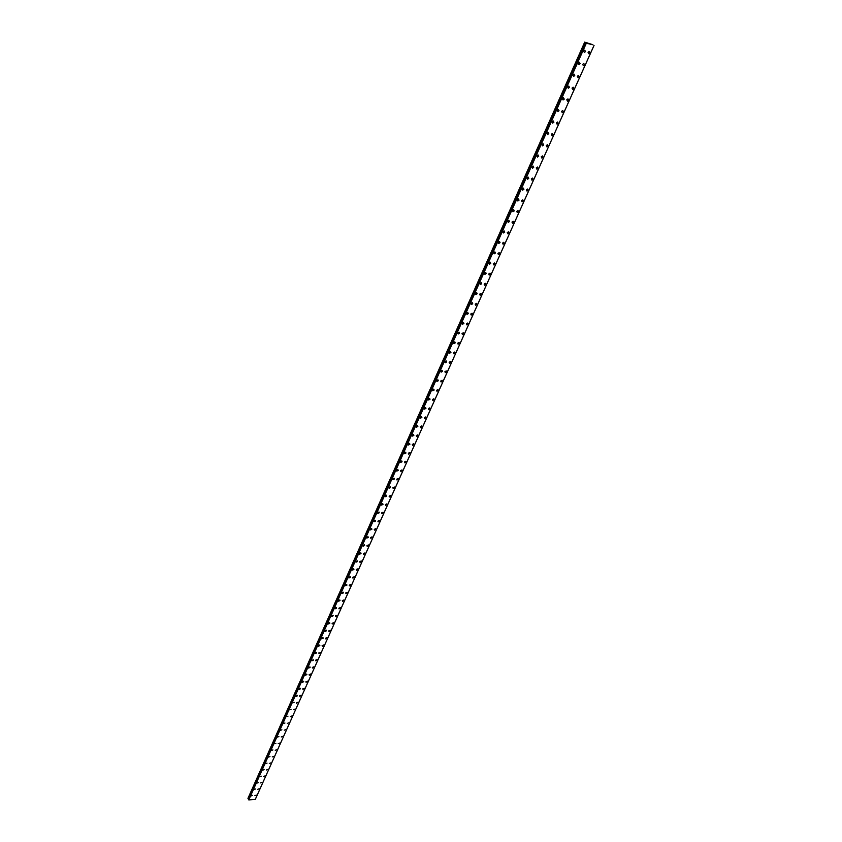 <?xml version="1.0" encoding="UTF-8"?>
<svg xmlns="http://www.w3.org/2000/svg" width="842" height="842" viewBox="0 0 842 842"><rect width="100%" height="100%" fill="white"/><g stroke="black" fill="none" stroke-linecap="round" stroke-linejoin="round"><path stroke-width="1.26" d="M252.642 795.374L251.137 795.901M255.484 789.007L253.979 789.543M258.347 782.607L256.842 783.134M261.22 776.156L259.715 776.692M264.114 769.662L262.609 770.209M267.04 763.136L265.525 763.673M269.966 756.558L268.461 757.095M272.924 749.927L271.419 750.475M275.902 743.265L274.387 743.812M278.891 736.561L277.386 737.108M281.902 729.803L280.397 730.361M284.943 723.004L283.438 723.562M287.996 716.153L286.49 716.721M291.069 709.259L289.564 709.827M294.163 702.323L292.658 702.891M297.279 695.334L297.384 695.86L295.879 696.429L297.289 695.334L295.879 696.429L295.774 695.902M300.426 688.293L300.531 688.83L299.026 689.409L298.921 688.872L300.426 688.293L300.531 688.84L299.026 689.409L298.921 688.872M303.583 681.21L302.183 682.336L303.583 681.21L303.699 681.757L302.194 682.336L302.078 681.788M306.762 674.074L306.877 674.631L305.372 675.21L305.257 674.663L306.762 674.084L306.877 674.631L305.372 675.221L305.257 674.663M309.972 666.896L310.088 667.464L308.582 668.043L308.467 667.485L309.972 666.896L310.088 667.464L308.582 668.043L308.467 667.485M313.192 659.665L313.319 660.233L311.814 660.823L313.192 659.665L313.319 660.233L311.814 660.823L311.687 660.254M316.445 652.382L315.066 653.55L314.94 652.971L316.445 652.382L316.571 652.96L315.066 653.56L314.94 652.971M319.707 645.046L319.844 645.635L318.35 646.235L318.213 645.646L319.707 645.046L319.844 645.635L318.35 646.235L318.213 645.646M323.002 637.657L323.149 638.257L321.644 638.857L321.507 638.257L323.002 637.657L323.149 638.257L321.644 638.857L321.507 638.257M326.317 630.216L326.464 630.826L324.97 631.437L324.823 630.826L326.317 630.226L326.464 630.826L324.97 631.437L324.823 630.826M329.664 622.733L329.811 623.343L328.317 623.954L328.17 623.343L329.664 622.733L329.811 623.354L328.317 623.964L328.17 623.343M333.022 615.186L333.179 615.818L331.685 616.428L331.538 615.797L333.022 615.186L333.179 615.818L331.685 616.428L331.538 615.797M336.411 607.587L336.568 608.229L335.084 608.84L334.927 608.208L336.411 607.587L336.568 608.229L335.084 608.85L334.927 608.208M339.821 599.936L339.989 600.588L338.505 601.209L338.337 600.557L339.821 599.936L339.989 600.588L338.505 601.209L338.337 600.557M343.262 592.231L343.431 592.884L341.947 593.515L341.778 592.852L343.262 592.231L343.431 592.884L341.947 593.515L341.778 592.852M346.715 584.464L346.893 585.137L345.42 585.769L345.241 585.095L346.725 584.464L346.904 585.137L345.42 585.769L345.241 585.095M350.209 576.644L350.388 577.328L348.914 577.959L348.725 577.286L350.209 576.644L350.388 577.328L348.914 577.959L348.725 577.286M353.714 568.771L353.903 569.466L352.43 570.097L352.24 569.413L353.714 568.771L353.903 569.466L352.43 570.108L352.24 569.413M357.25 560.835L357.45 561.54L355.977 562.182L355.777 561.488L357.25 560.835L357.45 561.54L355.977 562.182L355.777 561.488M360.808 552.847L361.018 553.562L359.545 554.204L359.345 553.499L360.818 552.847L361.018 553.562L359.545 554.215L359.345 553.499M364.397 544.795L364.607 545.521L363.144 546.174L362.934 545.448L364.397 544.795L364.618 545.521L363.144 546.174L362.934 545.458M368.017 536.691L368.228 537.417L366.765 538.08L366.554 537.343L368.017 536.691L368.238 537.428L366.765 538.08L366.554 537.354M371.648 528.523L371.88 529.26L370.417 529.934L370.196 529.186L371.659 528.523L371.88 529.26L370.417 529.934L370.196 529.186M375.322 520.293L375.553 521.051L374.101 521.714L373.869 520.956L375.322 520.293L375.553 521.051L374.101 521.714L373.869 520.956M379.016 511.999L379.258 512.767L377.805 513.441L377.563 512.673L379.016 511.999L379.258 512.767L377.805 513.441L377.563 512.673M382.742 503.642L382.984 504.421L381.542 505.105L381.289 504.326L382.742 503.642L382.984 504.432L381.542 505.105L381.289 504.326M386.489 495.233L386.741 496.022L385.299 496.706L385.047 495.917L386.489 495.233L386.741 496.022L385.299 496.706L385.047 495.917M390.267 486.75L390.53 487.55L389.088 488.244L388.825 487.444L390.267 486.75L390.53 487.56L389.088 488.244L388.825 487.444M394.067 478.203L394.34 479.024L392.909 479.719L392.635 478.909L394.067 478.214L394.34 479.024L392.909 479.719L392.635 478.909M397.908 469.604L398.192 470.425L396.761 471.131L396.477 470.299L397.908 469.604L398.192 470.425L396.761 471.131L396.477 470.299M401.771 460.921L402.066 461.763L400.634 462.468L400.35 461.637L401.771 460.932L402.066 461.774L400.634 462.479L400.35 461.637M405.665 452.186L405.96 453.038L404.549 453.754L404.244 452.901L405.665 452.186L405.96 453.038L404.549 453.754L404.244 452.901M409.58 443.376L409.896 444.25L408.486 444.965L408.17 444.102L409.591 443.387L409.896 444.25L408.486 444.965L408.17 444.102M413.538 434.504L413.854 435.388L412.454 436.103L412.138 435.23L413.538 434.504L413.854 435.388L412.454 436.103L412.138 435.23M417.527 425.568L417.853 426.452L416.453 427.178L416.127 426.294L417.527 425.568L417.853 426.452L416.453 427.178L416.127 426.294M421.537 416.548L421.874 417.453L420.484 418.19L420.147 417.285L421.537 416.548L421.874 417.453L420.484 418.19L420.147 417.285M425.578 407.465L425.926 408.381L424.536 409.117L424.2 408.202L425.578 407.465L425.926 408.391L424.547 409.128L424.2 408.212M429.662 398.319L430.02 399.245L428.631 399.992L428.283 399.055L429.662 398.319L430.02 399.245L428.641 399.992L428.283 399.055M433.767 389.088L434.135 390.035L432.756 390.783L432.399 389.835L433.767 389.088L434.135 390.035L432.767 390.783L432.399 389.835M437.914 379.795L438.293 380.752L436.924 381.5L436.545 380.542L437.914 379.795L438.293 380.752L436.924 381.5L436.545 380.542M442.082 370.417L442.471 371.385L441.113 372.143L440.724 371.175L442.082 370.417L442.471 371.396L441.113 372.153L440.724 371.175M446.292 360.976L446.692 361.955L445.334 362.723L444.934 361.734L446.292 360.976L446.692 361.955L445.334 362.723L444.934 361.734M450.533 351.451L450.944 352.451L449.596 353.219L449.186 352.219L450.533 351.451L450.944 352.451L449.596 353.219L449.186 352.219M454.806 341.852L455.227 342.862L453.891 343.641L453.47 342.631L454.806 341.852L455.227 342.862L453.891 343.641L453.47 342.631M459.111 332.18L459.543 333.2L458.216 333.979L457.785 332.958L459.111 332.18L459.543 333.211L458.216 333.99L457.785 332.958M463.458 322.423L463.9 323.465L462.574 324.254L462.132 323.212L463.458 322.423L463.9 323.465L462.574 324.254L462.132 323.212M467.836 312.592L468.289 313.645L466.973 314.434L466.521 313.382L467.836 312.592L468.289 313.645L466.973 314.434L466.521 313.382M472.246 302.678L472.72 303.752L471.404 304.541L470.941 303.478L472.257 302.678L472.72 303.752L471.404 304.541L470.941 303.478M476.698 292.69L477.182 293.774L475.877 294.574L475.404 293.49L476.698 292.69L477.182 293.774L475.877 294.574L475.404 293.49M481.192 282.617L481.677 283.712L480.382 284.512L479.898 283.417L481.192 282.617L481.677 283.712L480.382 284.512L479.898 283.417M485.708 272.461L486.213 273.566L484.929 274.376L484.424 273.261L485.708 272.461L486.213 273.566L484.929 274.376L484.424 273.271M490.276 262.209L490.781 263.335L489.507 264.156L489.002 263.03L490.276 262.22L490.791 263.346L489.507 264.156L489.002 263.03M494.875 251.884L495.401 253.032L494.128 253.842L493.601 252.705L494.875 251.884L495.401 253.032L494.128 253.852L493.601 252.705M499.506 241.475L500.043 242.633L498.78 243.454L498.253 242.296L499.506 241.475L500.043 242.633L498.79 243.454L498.253 242.296M504.19 230.971L504.737 232.15L503.484 232.971L502.937 231.803L504.19 230.971L504.737 232.15L503.484 232.971L502.937 231.803M508.905 220.383L509.463 221.572L508.221 222.404L507.663 221.214L508.905 220.383L509.463 221.572L508.221 222.404L507.663 221.225M513.662 209.711L514.23 210.91L512.999 211.742L512.42 210.542L513.662 209.711L514.23 210.91L512.999 211.742M518.451 198.944L519.04 200.154L517.809 200.996L517.23 199.786L518.451 198.944L519.04 200.154L517.809 200.996L517.23 199.786M523.292 188.082L523.882 189.313L522.672 190.155L522.072 188.924L523.292 188.082L523.892 189.313L522.672 190.155L522.072 188.924M528.166 177.125L528.776 178.378L527.566 179.22L526.966 177.978L528.166 177.125L528.776 178.378L527.566 179.22L526.966 177.978M533.091 166.074L533.712 167.337L532.512 168.2L531.891 166.937L533.091 166.085L533.712 167.347L532.512 168.2L531.891 166.937M538.059 154.939L538.691 156.212L537.491 157.075L536.859 155.802L538.059 154.939L538.68 156.212L537.491 157.075L536.859 155.791M543.058 143.698L543.7 144.992L542.522 145.855L541.88 144.561L543.058 143.698L543.7 144.992L542.522 145.855L541.88 144.561M548.11 132.362L548.763 133.667L547.595 134.541L546.932 133.225L548.11 132.362L548.763 133.667L547.595 134.541L546.932 133.225M553.205 120.922L553.868 122.248L552.71 123.121L552.036 121.795L553.205 120.922L553.878 122.248L552.71 123.121L552.036 121.795M558.341 109.386L559.025 110.734L557.867 111.607L557.183 110.26L558.341 109.386L559.025 110.734L557.867 111.607L557.183 110.27M563.53 97.746L564.224 99.114L563.066 99.987L562.382 98.63L563.53 97.756L564.224 99.114L563.066 99.987L562.382 98.63M568.76 86.01L569.466 87.389L568.318 88.273L567.613 86.894L568.76 86.01L569.466 87.389L568.318 88.273L567.624 86.894M574.034 74.159L574.749 75.559L573.623 76.443L572.907 75.054L574.034 74.17L574.749 75.559L573.623 76.443L572.907 75.054M579.359 62.213L580.085 63.624L578.959 64.518L578.233 63.108L579.359 62.213L580.085 63.624L578.959 64.518L578.233 63.108M584.727 50.152L585.474 51.583L584.359 52.478L583.622 51.046L584.737 50.152L585.474 51.583L584.359 52.478L583.622 51.046M256.378 795.122L254.884 795.648M259.231 788.765L257.736 789.301M262.094 782.365L260.599 782.902M264.988 775.935L263.483 776.471M267.893 769.451L266.388 769.988M270.808 762.926L269.314 763.462M273.755 756.358L272.25 756.905M276.713 749.748L275.218 750.296M279.702 743.097L278.197 743.644M282.702 736.392L281.196 736.95M285.722 729.646L284.217 730.203M288.764 722.857L287.259 723.415M291.827 716.016L290.322 716.584M294.911 709.132L293.405 709.701M298.015 702.207L296.616 703.302L298.015 702.207L296.616 703.302L296.51 702.775M301.141 695.229L301.247 695.766L299.741 696.334L299.636 695.808L301.141 695.229L301.247 695.766L299.741 696.334L299.636 695.808M304.288 688.209L302.888 689.324L302.783 688.788L304.288 688.209L304.394 688.745L302.888 689.324L302.783 688.777M307.456 681.136L306.067 682.262L307.456 681.136L306.067 682.262L305.951 681.715M310.645 674.01L310.761 674.568L309.256 675.147L309.14 674.6L310.645 674.01L310.761 674.568L309.256 675.147L309.14 674.6M313.856 666.843L313.971 667.401L312.477 667.99L312.361 667.432L313.856 666.843L313.971 667.411L312.477 667.99L312.361 667.432M317.087 659.623L315.718 660.781L315.592 660.212L317.087 659.623L317.213 660.191L315.718 660.781L315.592 660.212M320.349 652.35L318.981 653.529L320.349 652.35L318.981 653.529L318.844 652.939M323.623 645.025L323.76 645.614L322.265 646.214L322.128 645.625L323.623 645.025L323.76 645.625L322.265 646.214L322.128 645.625M326.928 637.657L327.064 638.257L325.57 638.857L325.433 638.257L326.928 637.657L327.064 638.257L325.57 638.857L325.433 638.257M330.253 630.226L330.39 630.837L328.906 631.447L328.759 630.837L330.253 630.226L330.39 630.837L328.906 631.447L328.759 630.837M333.6 622.754L333.748 623.364L332.253 623.975L332.106 623.364L333.6 622.754L333.748 623.375L332.253 623.985L332.106 623.364M336.968 615.218L337.126 615.849L335.632 616.46L335.484 615.839L336.968 615.218L337.126 615.849L335.642 616.46L335.484 615.839M340.368 607.629L340.526 608.271L339.042 608.892L338.884 608.25L340.368 607.64L340.526 608.271L339.042 608.892L338.884 608.25M343.789 599.999L343.946 600.641L342.462 601.262L342.305 600.62L343.789 599.999L343.946 600.651L342.473 601.272L342.305 600.62M347.23 592.305L347.399 592.957L345.915 593.589L345.746 592.926L347.23 592.305L347.399 592.957L345.925 593.589L345.746 592.936M350.693 584.548L350.872 585.222L349.398 585.853L349.219 585.19L350.693 584.558L350.872 585.222L349.398 585.853L349.219 585.19M354.187 576.749L354.377 577.423L352.903 578.065L352.714 577.38L354.187 576.749L354.377 577.433L352.903 578.065L352.714 577.391M357.713 568.887L357.903 569.581L356.429 570.213L356.24 569.529L357.713 568.887L357.903 569.581L356.429 570.223L356.24 569.529M361.25 560.972L361.45 561.667L359.976 562.319L359.787 561.614L361.25 560.972L361.45 561.667L359.987 562.319L359.787 561.614M364.828 552.994L365.028 553.699L363.565 554.352L363.355 553.647L364.828 552.994L365.028 553.71L363.565 554.352L363.355 553.647M368.417 544.953L368.628 545.679L367.165 546.332L366.954 545.616L368.417 544.963L368.628 545.679L367.165 546.332L366.954 545.616M372.038 536.859L372.259 537.596L370.796 538.259L370.585 537.522L372.038 536.87L372.259 537.596L370.796 538.259L370.585 537.522M375.69 528.713L375.911 529.45L374.458 530.123L374.237 529.376L375.69 528.713L375.911 529.46L374.458 530.123L374.237 529.376M379.363 520.493L379.595 521.251L378.142 521.924L377.911 521.166L379.363 520.493L379.595 521.251L378.153 521.924L377.911 521.166M383.068 512.22L383.31 512.988L381.858 513.662L381.626 512.894L383.068 512.22L383.31 512.988L381.858 513.662L381.626 512.894M386.794 503.884L387.046 504.663L385.604 505.337L385.352 504.568L386.804 503.884L387.046 504.663L385.604 505.347L385.362 504.568M390.551 495.485L390.814 496.275L389.372 496.959L389.12 496.17L390.562 495.485L390.814 496.275L389.372 496.959L389.12 496.17M394.34 487.023L394.603 487.823L393.172 488.518L392.909 487.707L394.34 487.023L394.603 487.823L393.172 488.518L392.909 487.718M398.161 478.498L398.434 479.308L397.003 480.003L396.729 479.193L398.161 478.498L398.434 479.308L397.003 480.003L396.729 479.193M402.002 469.91L402.276 470.731L400.855 471.436L400.582 470.604L402.002 469.91L402.287 470.731L400.855 471.436L400.582 470.604M405.876 461.248L406.16 462.09L404.739 462.795L404.455 461.953L405.876 461.248L406.16 462.09L404.749 462.795L404.455 461.953M409.77 452.522L410.075 453.375L408.654 454.091L408.359 453.238L409.78 452.533L410.075 453.375L408.665 454.091L408.359 453.238M413.706 443.734L414.011 444.597L412.601 445.313L412.296 444.45L413.706 443.734L414.011 444.608L412.612 445.323L412.296 444.46M417.664 434.882L417.99 435.756L416.579 436.482L416.264 435.609L417.664 434.882L417.979 435.756L416.579 436.482L416.264 435.598M421.663 425.957L421.989 426.841L420.59 427.568L420.263 426.683L421.663 425.957L421.989 426.852L420.59 427.578L420.263 426.683M425.684 416.958L426.02 417.864L424.631 418.6L424.294 417.695L425.684 416.969L426.02 417.864L424.631 418.6L424.294 417.695M429.736 407.896L430.083 408.812L428.694 409.549L428.357 408.633L429.736 407.896L430.083 408.812L428.694 409.549L428.357 408.633M433.819 398.761L434.177 399.697L432.799 400.434L432.451 399.508L433.819 398.761L434.177 399.697L432.799 400.434L432.441 399.508M437.935 389.562L438.303 390.499L436.935 391.246L436.566 390.309L437.945 389.562L438.303 390.499L436.935 391.246L436.566 390.309M442.092 380.279L442.46 381.237L441.103 381.984L440.724 381.037L442.092 380.279L442.471 381.237L441.103 381.984L440.724 381.037M446.271 370.933L446.66 371.901L445.302 372.648L444.913 371.69L446.271 370.933L446.66 371.901L445.302 372.659L444.913 371.69M450.491 361.502L450.88 362.481L449.533 363.249L449.133 362.26L450.491 361.502L450.88 362.481L449.533 363.249L449.144 362.27M454.733 351.998L455.143 352.998L453.796 353.766L453.396 352.766L454.743 351.998L455.143 352.998L453.806 353.766L453.396 352.766M459.016 342.42L459.437 343.431L458.101 344.21L457.69 343.199L459.016 342.42L459.437 343.431L458.101 344.21L457.69 343.199M463.342 332.769L463.763 333.79L462.437 334.569L462.005 333.548L463.342 332.769L463.763 333.8L462.437 334.569L462.016 333.548M467.689 323.033L468.131 324.075L466.805 324.854L466.373 323.823L467.689 323.044L468.131 324.075L466.805 324.865L466.373 323.823M472.078 313.224L472.53 314.276L471.215 315.066L470.762 314.013L472.078 313.235L472.53 314.276L471.215 315.066L470.762 314.013M476.498 303.341L476.961 304.404L475.656 305.193L475.193 304.13L476.498 303.341L476.961 304.404L475.656 305.193L475.193 304.13M480.961 293.363L481.435 294.447L480.129 295.247L479.666 294.163L480.961 293.374L481.435 294.447L480.129 295.247L479.666 294.163M485.455 283.312L485.939 284.407L484.645 285.217L484.161 284.122L485.455 283.322L485.939 284.417L484.645 285.217L484.171 284.122M489.991 273.176L490.486 274.292L489.202 275.102L488.707 273.987L489.991 273.187L490.486 274.292L489.202 275.102L488.707 273.987M494.559 262.967L495.064 264.083L493.791 264.904L493.286 263.778L494.559 262.967L495.064 264.093L493.791 264.904L493.286 263.778M499.169 252.663L499.685 253.8L498.422 254.61L497.896 253.474L499.169 252.663L499.685 253.8L498.422 254.621L497.896 253.484M503.811 242.275L504.337 243.422L503.084 244.243L502.558 243.096L503.811 242.275L504.347 243.422L503.084 244.243L502.558 243.096M508.494 231.792L509.042 232.96L507.789 233.792L507.242 232.624L508.494 231.792L509.042 232.96L507.789 233.792L507.252 232.624M513.22 221.235L513.778 222.414L512.536 223.246L511.978 222.067L513.22 221.235L513.778 222.414L512.536 223.246L511.978 222.067M517.988 210.584L518.546 211.774L517.314 212.616L516.756 211.416L517.988 210.584L518.556 211.784L517.314 212.616L516.756 211.416M522.787 199.838L523.366 201.049L522.145 201.891L521.566 200.68L522.787 199.838L523.366 201.049L522.145 201.891L521.566 200.68M527.639 189.008L528.229 190.229L527.008 191.081L526.418 189.85L527.639 189.008L528.229 190.229L527.008 191.081L526.418 189.85M532.523 178.072L533.123 179.325L531.912 180.167L531.313 178.925L532.523 178.083L533.123 179.325L531.912 180.167L531.313 178.925M537.449 167.053L538.07 168.316L536.87 169.168L536.249 167.916L537.449 167.063L538.07 168.316L536.87 169.168L536.249 167.916M542.427 155.938L543.048 157.222L541.859 158.075L541.238 156.801L542.427 155.949L543.048 157.222L541.859 158.075L541.238 156.801M547.437 144.729L548.079 146.024L546.89 146.887L546.258 145.592L547.437 144.729L548.079 146.024L546.89 146.887L546.258 145.592M552.499 133.425L553.141 134.731L551.973 135.594L551.321 134.288L552.499 133.425L553.152 134.731L551.973 135.594L551.321 134.288M557.593 122.016L558.257 123.342L557.099 124.206L556.436 122.89L557.604 122.016L558.257 123.342L557.099 124.206L556.436 122.89M562.74 110.513L563.414 111.849L562.267 112.723L561.593 111.386L562.751 110.513L563.424 111.849L562.267 112.723L561.593 111.386M567.94 98.903L568.624 100.261L567.476 101.135L566.792 99.777L567.94 98.903L568.624 100.261L567.476 101.135L566.792 99.777M573.181 87.189L573.876 88.568L572.739 89.441L572.034 88.073L573.181 87.189L573.876 88.568L572.739 89.441L572.044 88.073M578.465 75.38L579.17 76.769L578.044 77.653L577.328 76.264L578.465 75.38L579.17 76.769L578.044 77.653L577.338 76.264M583.801 63.455L584.516 64.866L583.39 65.75L582.675 64.35L583.801 63.455L584.516 64.866L583.39 65.75L582.675 64.35M589.179 51.425L589.905 52.857L588.79 53.741L588.063 52.32L589.179 51.436L589.905 52.857L588.79 53.741L588.063 52.32M592.894 44.742L586.306 43.258L584.706 42.121L592.905 44.731M585.811 42.763L248.79 799.9L255.273 799.426L594.01 45.489L255.273 799.426M255.358 799.258L594.052 45.426L255.358 799.237M584.706 42.121L247.948 798.374L248.643 799.047M586.306 43.258L248.79 799.9M593.999 45.489L255.252 799.458M584.885 42.258L248.032 798.574M584.958 42.3L248.074 798.616M585.579 42.605L248.516 798.869M585.727 42.689L248.6 798.963M248.432 799.532L585.737 42.931L248.453 799.479M585.885 43.037L248.506 799.7M585.969 43.089L248.558 799.742M586.211 43.216L248.727 799.858M586.253 43.237L248.758 799.879"/></g></svg>
